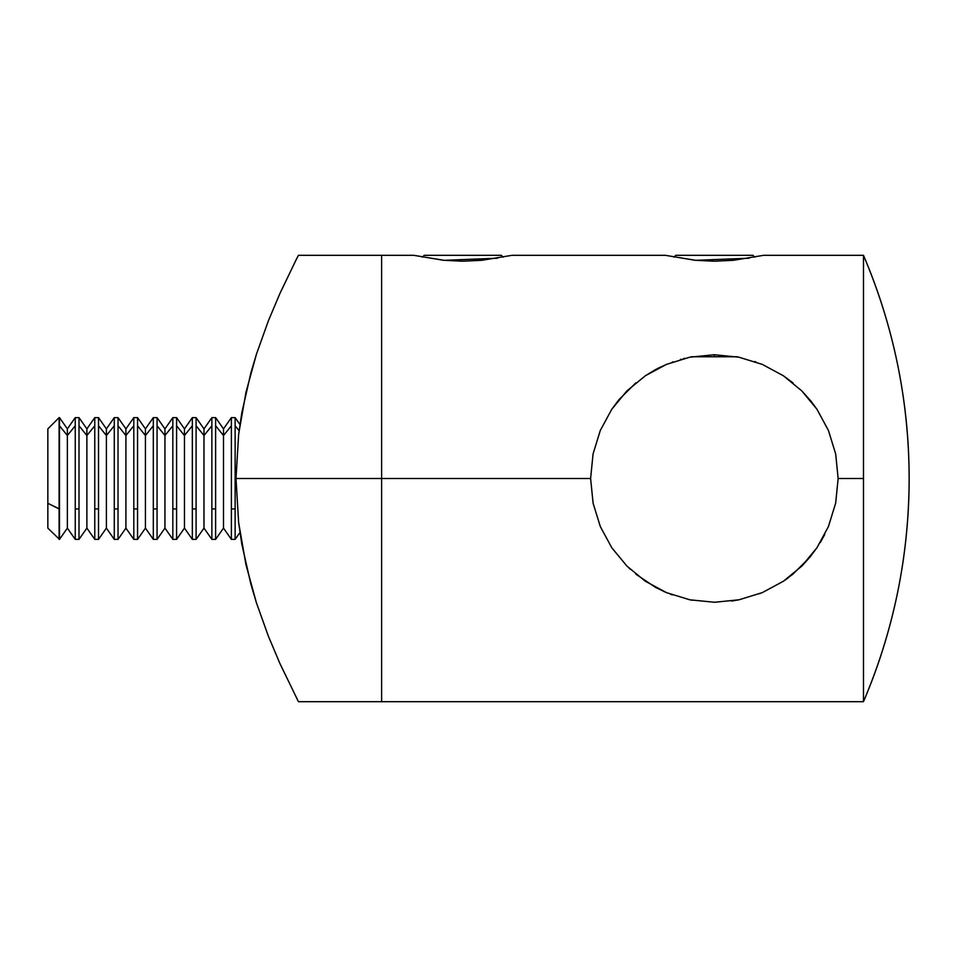 <?xml version="1.0" encoding="UTF-8"?>
<svg xmlns="http://www.w3.org/2000/svg" width="957" height="957" viewBox="0 0 957 957"><rect width="100%" height="100%" fill="white"/><g stroke="black" fill="none" stroke-linecap="round" stroke-linejoin="round"><path stroke-width="1.44" d="M762.466 255.507L733.445 260.304L714.341 261.213L695.237 260.304L665.366 255.316L695.655 260.316L749.175 258.211M510.871 255.507L481.85 260.304L462.745 261.213L443.653 260.304L413.771 255.316L444.072 260.316L497.592 258.211M684.734 358.337L683.382 358.672M680.487 359.461L681.193 359.258M755.731 361.842L754.894 361.555L755.731 361.842M657.686 368.469L660.486 367.081M672.986 361.854L672.293 362.105M593.077 453.893L600.314 430.435L611.798 409.237L626.991 390.851L645.389 375.73L655.605 369.569L666.407 364.402L689.758 357.2L714.197 354.736L738.888 357.188L762.286 364.39L783.424 375.79L801.822 390.923L810.902 401.043L817.015 409.345L828.451 430.494L835.676 453.953L838.141 478.5L835.652 503.167L828.415 526.577L816.943 547.763L801.727 566.173L783.4 581.234L762.334 592.598L739.067 599.776L714.58 602.264L689.913 599.824L666.574 592.67L645.425 581.282L626.991 566.161L611.846 547.835L600.338 526.625L593.113 503.298L590.601 478.5L381.616 478.5L381.616 701.684L381.616 478.5L381.616 701.684L381.616 478.5L590.601 478.5L593.077 453.893L600.314 430.435L611.798 409.237L618.988 399.619L635.795 382.872M645.389 375.73L666.407 364.402L689.758 357.2L714.197 354.736L738.888 357.188L762.286 364.39L783.424 375.79L793.03 382.944M909.15 478.5C908.983 555.981 893.766 630.376 863.477 701.684L863.477 478.5L838.141 478.5L863.477 478.5L863.477 255.316C893.766 326.624 908.983 401.019 909.15 478.5A568.111 568.111 0 0 0 863.477 255.316L863.477 701.684A568.111 568.111 0 0 0 909.15 478.5L909.15 478.5M838.141 478.5L835.676 503.047M820.269 542.559L824.743 534.508M835.652 503.167L828.451 526.506M802.014 565.886L810.22 556.807M785.23 579.978L788.257 577.789M816.943 547.763L809.742 557.381L792.958 574.116L783.4 581.234L762.394 592.574M738.9 599.812L714.58 602.264L689.913 599.824L666.574 592.67L655.653 587.454L635.831 574.152M759.643 593.687L760.241 593.448M731.543 601.068L738.888 599.812M298.428 255.316L296.132 259.778L298.428 255.316L381.616 255.316L381.616 478.5L381.616 255.316L381.616 478.5L235.996 478.5L238.628 522.534L245.961 564.69L256.404 602.719L268.319 636.034L279.923 663.524L298.428 701.684L863.477 701.684M816.776 408.998L810.292 400.289M828.451 430.494L835.676 453.953M801.822 390.923L817.015 409.345M511.78 255.316L665.366 255.316M763.375 255.316L863.477 255.316M629.168 568.267L630.089 569.14M692.043 600.242L691.133 600.063M626.991 566.161L611.846 547.835M762.334 592.598L739.067 599.776M672.293 594.895L670.618 594.273M664.768 591.893L663.548 591.354M413.771 255.316L381.616 255.316L381.616 478.5L235.996 478.5L238.652 434.179L241.81 412.826L250.973 372.5L256.5 354.006L268.403 320.762L279.958 293.404L296.132 259.778L279.958 293.404L268.403 320.762L256.5 354.006L246.009 392.107L238.652 434.179L235.996 478.5L238.628 522.534L241.798 544.066L250.89 584.225L256.404 602.719L268.319 636.034L279.923 663.524L298.428 701.684M268.379 636.178L267.804 634.73M279.851 663.357L278.678 660.749M503.203 257.182L501.324 255.316L424.226 255.316L422.348 257.182L424.226 255.316L501.324 255.316L503.203 257.182M754.786 257.182L752.92 255.316L675.821 255.316L673.943 257.182L675.821 255.316L752.92 255.316L754.786 257.182M692.055 356.758L714.365 356.758L714.365 354.736L714.365 356.758L736.687 356.758M691.409 356.758L737.321 356.758M47.85 527.69L47.85 503.31L59.49 508.933L59.095 539.365L59.095 508.933L47.85 503.31L47.85 528.12L59.49 539.365L59.49 508.933L59.49 539.365L67.361 528.12L67.361 435.531L67.361 528.12L75.244 539.365L75.244 425.781L67.361 435.531L59.49 425.781L59.49 508.933L59.49 425.781L67.361 435.531L67.361 428.88L67.361 435.531L75.244 425.781L75.244 539.365L79 539.365L79 508.933L75.244 508.933L79 508.933L79 539.365L86.884 528.12L86.884 435.531L86.884 528.12L94.767 539.365L94.767 425.781L86.884 435.531L79 425.781L79 508.933L79 425.781L86.884 435.531L86.884 428.88L86.884 435.531L94.767 425.781L94.767 539.365L98.523 539.365L98.523 508.933L94.767 508.933L98.523 508.933L98.523 539.365L106.394 528.12L106.394 435.531L106.394 528.12L114.278 539.365L114.278 425.781L106.394 435.531L98.523 425.781L98.523 508.933L98.523 425.781L106.394 435.531L106.394 428.88L106.394 435.531L114.278 425.781L114.278 539.365L118.034 539.365L118.034 508.933L114.278 508.933L118.034 508.933L118.034 539.365L125.917 528.12L125.917 435.531L125.917 528.12L133.801 539.365L133.801 425.781L125.917 435.531L118.034 425.781L118.034 508.933L118.034 425.781L125.917 435.531L125.917 428.88L125.917 435.531L133.801 425.781L133.801 539.365L137.557 539.365L137.557 508.933L133.801 508.933L137.557 508.933L137.557 539.365L145.428 528.12L145.428 435.531L145.428 528.12L153.311 539.365L153.311 425.781L145.428 435.531L137.557 425.781L137.557 508.933L137.557 425.781L145.428 435.531L145.428 428.88L145.428 435.531L153.311 425.781L153.311 539.365L157.068 539.365L157.068 508.933L153.311 508.933L157.068 508.933L157.068 539.365L164.951 528.12L164.951 435.531L164.951 528.12L172.834 539.365L172.834 425.781L164.951 435.531L157.068 425.781L157.068 508.933L157.068 425.781L164.951 435.531L164.951 428.88L164.951 435.531L172.834 425.781L172.834 539.365L176.59 539.365L176.59 508.933L172.834 508.933L176.59 508.933L176.59 539.365L184.462 528.12L184.462 435.531L184.462 528.12L192.345 539.365L192.345 425.781L184.462 435.531L176.59 425.781L176.59 508.933L176.59 425.781L184.462 435.531L184.462 428.88L184.462 435.531L192.345 425.781L192.345 539.365L196.101 539.365L196.101 508.933L192.345 508.933L196.101 508.933L196.101 539.365L203.985 528.12L203.985 435.531L203.985 528.12L211.868 539.365L211.868 425.781L203.985 435.531L196.101 425.781L196.101 508.933L196.101 425.781L203.985 435.531L203.985 428.88L203.985 435.531L211.868 425.781L211.868 539.365L215.624 539.365L215.624 508.933L211.868 508.933L215.624 508.933L215.624 539.365L223.495 528.12L223.495 435.531L223.495 528.12L231.379 539.365L231.379 425.781L223.495 435.531L215.624 425.781L215.624 508.933L215.624 425.781L223.495 435.531L223.495 428.88L223.495 435.531L231.379 425.781L231.379 539.365L235.135 539.365L235.135 508.933L231.379 508.933L235.135 508.933L235.135 539.365L239.944 532.511M235.135 425.781L235.135 508.933L235.135 425.781L239.094 430.674L235.135 425.781L235.135 417.635L235.135 425.781M239.944 424.489L235.135 417.635L231.379 417.635L231.379 425.781L231.379 417.635L223.495 428.88L215.624 417.635L215.624 425.781L215.624 417.635L211.868 417.635L211.868 425.781L211.868 417.635L203.985 428.88L196.101 417.635L196.101 425.781L196.101 417.635L192.345 417.635L192.345 425.781L192.345 417.635L184.462 428.88L176.59 417.635L176.59 425.781L176.59 417.635L172.834 417.635L172.834 425.781L172.834 417.635L164.951 428.88L157.068 417.635L157.068 425.781L157.068 417.635L153.311 417.635L153.311 425.781L153.311 417.635L145.428 428.88L137.557 417.635L137.557 425.781L137.557 417.635L133.801 417.635L133.801 425.781L133.801 417.635L125.917 428.88L118.034 417.635L118.034 425.781L118.034 417.635L114.278 417.635L114.278 425.781L114.278 417.635L106.394 428.88L98.523 417.635L98.523 425.781L98.523 417.635L94.767 417.635L94.767 425.781L94.767 417.635L86.884 428.88L79 417.635L79 425.781L79 417.635L75.244 417.635L75.244 425.781L75.244 417.635L67.361 428.88L59.49 417.635L59.49 425.781L59.095 417.635L59.095 508.933L59.095 417.635L47.85 428.88L47.85 503.31L47.85 428.987"/></g></svg>
